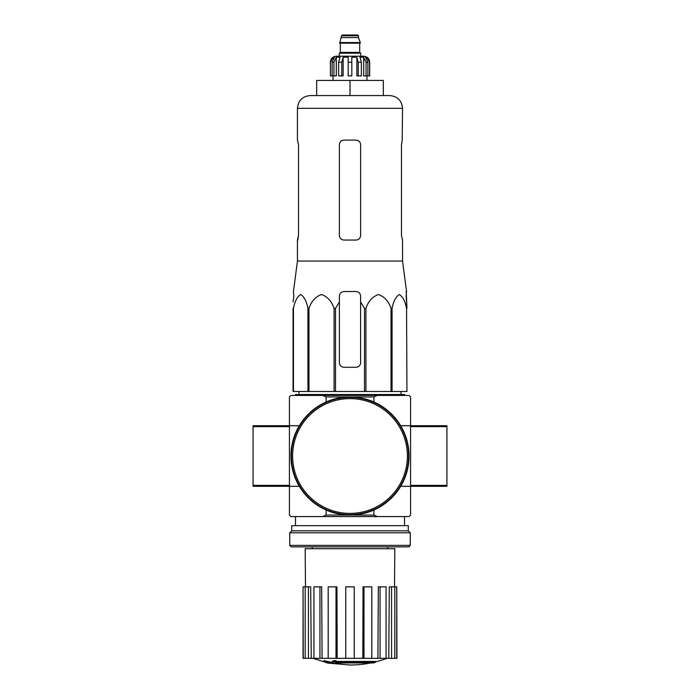 <?xml version="1.0" encoding="UTF-8"?>
<svg xmlns="http://www.w3.org/2000/svg" width="700" height="700" viewBox="0 0 700 700"><rect width="100%" height="100%" fill="white"/><g stroke="black" fill="none" stroke-linecap="round" stroke-linejoin="round"><path stroke-width="1.05" d="M293.842 296.082L293.055 301.971L293.842 296.082L293.449 291.541L297.447 261.056L402.553 261.056L406.551 291.541L406.158 296.082L406.945 308.368L406.227 291.541M293.055 308.368L293.055 391.493L364.499 391.493L364.499 308.368L360.605 301.971L360.605 296.082C360.334 293.326 358.82 291.812 356.055 291.541L343.945 291.541C341.189 291.812 339.675 293.326 339.395 296.082L339.395 301.971L339.395 296.082L339.395 301.971L335.501 308.368L334.084 308.368C331.695 301.306 327.521 296.695 321.562 294.516C315.595 296.616 311.395 301.227 308.971 308.368L307.939 308.368C306.556 301.306 304.15 296.695 300.703 294.516C297.264 296.616 294.84 301.227 293.44 308.368L293.055 362.723M364.499 308.368L365.916 308.368C368.34 301.227 372.54 296.616 378.507 294.516C384.466 296.695 388.64 301.306 391.029 308.368L392.061 308.368C393.461 301.227 395.885 296.616 399.332 294.516C402.771 296.695 405.186 301.306 406.56 308.368L406.945 391.493L406.56 308.368M360.605 301.971L360.605 362.723A4.541 4.541 0 0 1 356.055 367.264L343.945 367.264A4.541 4.541 0 0 1 339.395 362.723L339.395 301.971M364.499 391.493L406.56 391.493M293.44 391.493L293.44 308.368M307.939 391.493L307.939 308.368M308.971 391.493L308.971 308.368M334.084 391.493L334.084 308.368M335.501 391.493L335.501 308.368M365.916 391.493L365.916 308.368M391.029 391.493L391.029 308.368M392.061 391.493L392.061 308.368M373.161 662.961A106.006 100.231 90 0 0 375.454 662.34A106.006 100.231 90 0 1 373.161 662.961L336.394 662.961A104.457 102.865 90 0 0 340.646 663.582A103.757 84.473 90 0 1 337.881 663.653A104.843 103.25 -90 0 1 332.238 662.655A103.95 18.051 -90 0 0 333.252 661.596A101.701 82.793 -90 0 0 336.061 661.509A104.405 18.13 90 0 1 335.396 662.34L375.454 662.34L375.454 661.439L336.061 661.439M332.238 662.655L332.238 661.754A103.95 18.051 -90 0 0 333.252 660.686A101.701 82.793 -90 0 0 336.061 660.608L336.061 661.509M333.252 660.686L333.252 661.596M340.646 662.961L340.646 663.582M323.951 661.491L323.951 660.581A104.877 104.877 0 0 0 331.52 662.226L331.52 663.469A105.21 105.21 0 0 1 323.951 661.832L323.951 661.491A104.877 104.877 0 0 0 331.52 663.136M328.947 662.979L328.947 663.267A105.49 105.49 0 0 1 326.524 662.751L326.524 662.454M377.431 395.43L373.896 396.944L326.104 396.944L322.569 395.43L409.062 395.43L410.576 396.944L410.576 425.723L446.924 425.723L446.924 486.299L410.576 486.299L410.576 425.723L400.706 425.723M322.569 395.43L290.938 395.43L289.424 396.944L289.424 515.069L290.938 516.582L409.062 516.582L410.576 515.069L410.576 486.299L400.706 486.299M322.569 516.582L326.104 515.069L373.896 515.069L373.896 510.02M373.896 396.944L373.896 402.001M326.104 396.944L326.104 402.001M289.424 426.632L253.076 426.632L253.076 425.723L299.294 425.723M253.076 426.632L253.076 486.299L299.294 486.299M326.104 515.069L326.104 510.02M373.896 515.069L377.431 516.582M370.703 662.961A106.006 106.006 0 0 1 350 665L331.52 663.381M323.951 661.754L313.005 658.332M396.751 658.332L396.751 586.854L396.944 658.332L388.762 658.332L389.314 586.854L391.571 586.854L391.571 658.332M386.059 658.332L380.065 658.332L380.065 586.854L386.059 586.854L386.059 658.332L388.762 658.332M380.065 658.332L377.912 658.332L378.332 586.854L380.065 586.854M371.814 658.332L363.974 658.332L363.974 586.854L371.814 586.854L371.814 658.332L377.912 658.332M363.974 658.332L362.81 658.332L363.037 586.854L363.974 586.854M354.244 658.332L345.756 658.332L345.756 586.854L354.244 586.854L354.244 658.332L362.81 658.332M337.19 658.332L336.026 658.332L336.026 586.854L336.963 586.854L337.19 658.332L345.756 658.332M336.026 658.332L303.056 658.332L303.056 586.854L303.249 658.332M305.489 586.854L305.174 548.695L394.826 548.695L394.511 586.854M308.429 658.332L308.429 586.854L310.686 586.854L311.238 658.332M319.935 658.332L319.935 586.854L321.668 586.854L322.088 658.332M396.751 586.854L394.817 586.854L394.817 658.332M394.817 586.854L391.571 586.854M308.429 586.854L303.249 586.854M305.183 586.854L305.183 658.332M319.935 586.854L313.941 586.854L313.941 658.332M336.026 586.854L328.186 586.854L328.186 658.332M295.479 395.43L295.479 394.52L404.521 394.52L404.521 395.43M350 80.43L316.68 80.43L316.68 95.576L350 95.576L350 80.43L383.32 80.43L383.32 95.576L389.83 95.576L310.17 95.576C302.444 96.329 298.2 100.572 297.447 108.299L402.553 108.299C401.8 100.572 397.556 96.329 389.83 95.576M402.553 261.056L402.553 240.056L401.467 235.506L401.467 144.646L402.203 140.105L401.467 144.646M402.553 108.299L402.203 140.105M356.055 140.105L343.945 140.105C341.189 140.359 339.675 141.873 339.395 144.646L339.395 235.506C339.675 238.28 341.189 239.794 343.945 240.056L356.055 240.056C358.811 239.794 360.325 238.28 360.605 235.506L360.605 144.646C360.325 141.881 358.811 140.367 356.055 140.105M297.797 240.056L298.533 235.506L297.447 240.056L297.447 261.056M298.533 235.506L298.533 144.646L297.447 140.105L297.447 108.299M291.392 456.006A58.608 58.608 0 0 0 379.304 506.765A58.608 58.608 0 0 0 379.304 405.256A58.608 58.608 0 0 0 291.392 456.006M290.938 456.006A59.062 59.062 0 0 0 379.531 507.159A59.062 59.062 0 0 0 379.531 404.863A59.062 59.062 0 0 0 290.938 456.006M289.73 545.361L291.244 546.875L408.756 546.875L410.27 545.361L410.27 532.788L289.73 532.788L289.73 545.361L410.27 545.361M289.73 532.788L291.699 530.819L408.301 530.819L410.27 532.788M291.699 530.819L291.699 525.674L408.301 525.674L408.301 530.819M360.754 56.201L360.754 53.174L339.246 53.174L339.246 56.201L336.368 56.201L363.632 56.201C367.308 56.56 369.329 58.581 369.688 62.256L366.861 57.199L365.514 57.199L367.885 62.256L367.885 75.889L366.065 75.889L366.065 62.256L367.885 62.256M341.521 35.761L358.479 35.761L357.726 35L342.274 35L341.521 35.761L339.701 43.181L360.299 43.181L360.299 42.569L339.701 42.569M358.479 35.761L358.479 37.581L341.521 37.581M333.935 75.889L333.935 62.256L336.306 57.199L336.306 75.889L330.4 75.889L330.4 62.256L333.139 57.199L333.139 58.686M332.115 75.889L332.115 62.256L334.486 57.199L333.139 57.199M348.18 62.256L351.82 62.256L351.82 75.889L348.18 75.889L348.18 57.199L343.14 57.199L341.775 62.256L343.14 57.199L343.14 75.889L338.625 75.889L338.625 62.256L339.99 57.199L336.306 57.199M351.82 62.256L351.82 57.199L356.86 57.199L358.225 62.256L361.375 62.256L360.01 57.199L363.694 57.199L366.065 62.256M366.861 58.686L366.861 57.199L369.6 62.256L369.6 75.889L369.6 62.256M361.375 62.256L361.375 75.889L358.225 75.889L358.225 62.256M369.688 62.256L369.688 75.889L367.885 75.889M330.4 75.889L330.4 62.256M341.775 75.889L341.775 62.256L338.625 62.256M356.86 57.199L356.86 75.889L358.225 75.889M363.694 57.199L363.694 75.889L366.065 75.889M292.6 456.006A57.4 57.4 0 0 0 378.7 505.715A57.4 57.4 0 0 0 378.7 406.306A57.4 57.4 0 0 0 292.6 456.006M289.424 485.389L253.076 485.389M410.576 426.632L446.924 426.632M410.576 485.389L446.924 485.389M359.993 43.181L340.007 43.181M359.695 43.479L359.695 52.413L340.305 52.413L339.553 53.174M332.115 62.256L333.935 62.256M387.713 548.695L387.713 546.875M312.287 548.695L312.287 546.875M404.521 525.674L404.521 516.582M295.479 525.674L295.479 516.582M375.454 661.903A106.006 106.006 0 0 0 386.995 658.332M298.996 391.493L298.953 394.52M401.004 391.493L401.047 394.52M358.479 37.581L360.299 42.569M340.305 43.479L340.305 52.413M359.695 52.413L360.447 53.174M330.312 62.256C330.671 58.581 332.692 56.56 336.368 56.201M333.043 75.889L333.043 80.43M366.957 75.889L366.957 80.43"/></g></svg>
